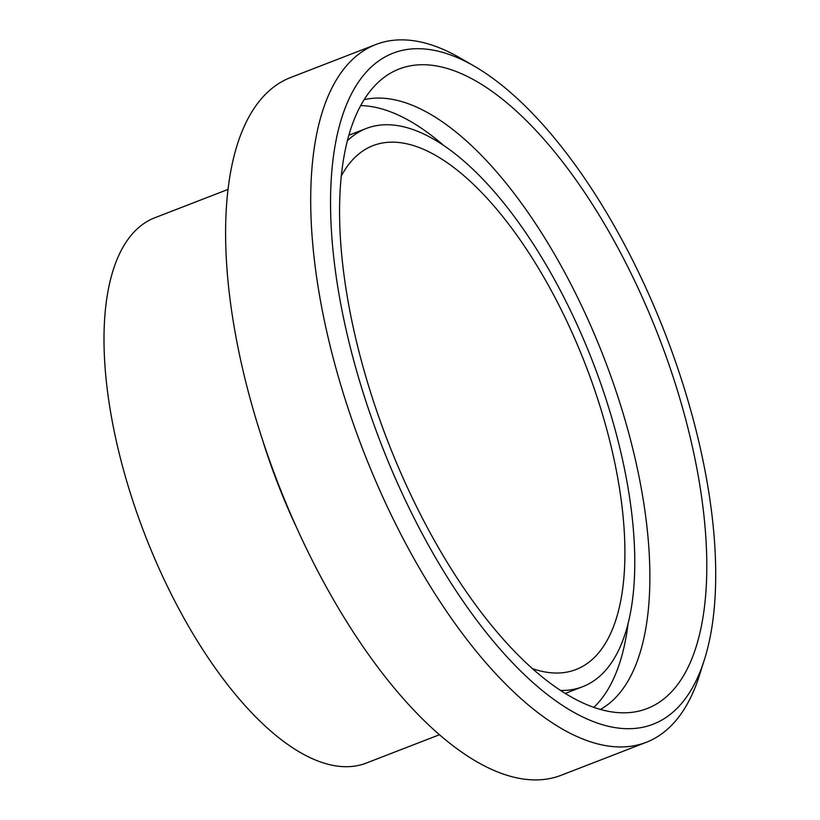 <?xml version="1.0" encoding="UTF-8"?>
<svg xmlns="http://www.w3.org/2000/svg" width="820" height="820" viewBox="0 0 820 820"><rect width="100%" height="100%" fill="white"/><g stroke="black" fill="none" stroke-linecap="round" stroke-linejoin="round"><path stroke-width="1.23" d="M474.708 66.42L460.614 58.23A374.186 158.465 68.8 0 0 375.867 44.516A374.186 158.465 68.8 0 0 327.364 334.314A374.186 158.465 68.8 0 0 646.109 742.377A374.186 158.465 68.8 0 0 699.511 675.157L704.421 659.618A359.795 152.366 -111.2 0 1 529.546 679.493A359.795 152.366 -111.2 0 1 346.583 331.874A359.795 152.366 -111.2 0 1 474.708 66.42A359.795 152.366 -111.2 0 1 665.225 333.719A359.795 152.366 -111.2 0 1 704.421 659.618M375.867 44.516L290.762 77.469A374.186 158.465 68.8 0 0 242.259 367.268A374.186 158.465 68.8 0 0 561.003 775.341L646.109 742.377M354.834 334.539A342.975 145.242 68.8 0 0 629.053 712.621A342.975 145.242 68.8 0 0 658.593 336.292A342.975 145.242 68.8 0 0 383.299 77.992A342.975 145.242 68.8 0 0 354.834 334.539M228.093 189.389L154.929 217.72A292.443 123.84 68.8 0 0 117.024 444.214A292.443 123.84 68.8 0 0 366.14 763.133L439.294 734.802M600.322 709.484A327.559 138.713 68.8 0 0 603.868 357.479A327.559 138.713 68.8 0 0 364.172 99.671M593.782 707.424A327.559 138.713 68.8 0 0 628.181 622.769M443.169 144.996A327.559 138.713 68.8 0 0 360.728 105.585M560.326 690.419A299.351 126.772 68.8 0 0 582.61 686.719A299.351 126.772 68.8 0 0 592.727 361.794A299.351 126.772 68.8 0 0 366.417 128.422A299.351 126.772 68.8 0 0 347.454 140.691M532.139 668.515A280.922 118.972 68.8 0 0 575.958 669.54A280.922 118.972 68.8 0 0 585.449 364.613A280.922 118.972 68.8 0 0 373.069 145.601A280.922 118.972 68.8 0 0 341.366 175.869M263.056 441.611A292.443 123.84 68.8 0 0 295.282 524.82M565.134 693.484L582.61 686.719M348.93 135.187L366.417 128.422"/></g></svg>
